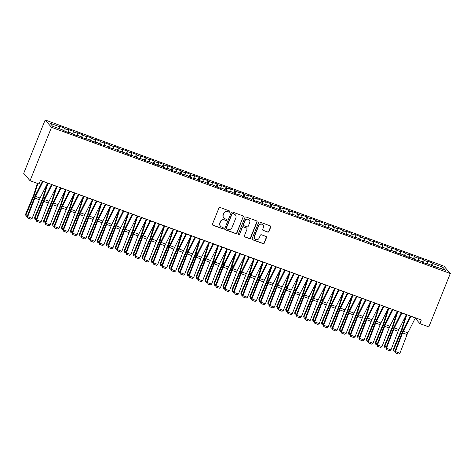 <?xml version="1.0" encoding="UTF-8"?>
<svg xmlns="http://www.w3.org/2000/svg" width="474" height="474" viewBox="0 0 474 474"><rect width="100%" height="100%" fill="white"/><g stroke="black" fill="none" stroke-linecap="round" stroke-linejoin="round"><path stroke-width="0.71" d="M229.872 211.783A0.675 0.652 139.2 0 0 229.505 210.936L220.149 207.505A0.966 0.93 139.2 0 0 218.911 208.074L212.488 224.06A0.966 0.93 139.2 0 0 213.01 225.269L222.365 228.699A0.675 0.652 139.2 0 0 223.124 227.633A0.675 0.652 139.2 0 0 222.863 227.455L221.654 227.01A3.087 2.974 139.2 0 1 219.977 223.136L220.511 221.802A3.087 2.974 139.2 0 1 224.475 219.995L225.683 220.44A0.675 0.652 139.2 0 0 226.448 219.373A0.675 0.652 139.2 0 0 226.181 219.195L224.972 218.751A3.087 2.974 139.2 0 1 223.295 214.876L223.835 213.543A3.087 2.974 139.2 0 1 227.793 211.736L229.001 212.18A0.675 0.652 139.2 0 0 229.872 211.783M223.775 217.927L223.604 217.726A3.087 2.974 139.2 0 1 223.13 214.681L223.663 213.347A3.087 2.974 139.2 0 1 227.621 211.534L228.835 211.979A0.675 0.652 139.2 0 0 229.671 211.025M212.559 224.907A0.966 0.93 139.2 0 0 212.838 225.067L222.193 228.498A0.675 0.652 139.2 0 0 223.029 227.544M220.457 226.187L220.286 225.985A3.087 2.974 139.2 0 1 219.806 222.94L220.345 221.607A3.087 2.974 139.2 0 1 224.303 219.794L225.511 220.238A0.675 0.652 139.2 0 0 226.347 219.284M267.686 232.118A0.966 0.93 139.2 0 0 268.924 231.549L270.725 227.064A0.966 0.93 139.2 0 0 270.204 225.855L259.811 222.045A0.966 0.93 139.2 0 0 258.573 222.614L252.15 238.6A0.966 0.93 139.2 0 0 252.672 239.808L263.064 243.618A0.966 0.93 139.2 0 0 264.302 243.049L266.477 237.634A0.966 0.93 139.2 0 0 265.955 236.425L261.506 234.796A0.966 0.93 139.2 0 0 260.267 235.359L259.189 238.043A2.583 2.489 139.2 0 1 254.882 238.866A2.583 2.489 139.2 0 1 254.479 236.319L258.709 225.796A2.583 2.489 139.2 0 1 263.023 224.972A2.583 2.489 139.2 0 1 263.42 227.52L262.714 229.274A0.966 0.93 139.2 0 0 263.242 230.488L267.514 231.916A0.966 0.93 139.2 0 0 268.752 231.353L270.553 226.868A0.966 0.93 139.2 0 0 270.482 226.021M421.327 319.991L40.474 180.375L39.016 183.995L30.046 180.707L51.506 127.328L450.3 273.522L428.84 326.9L419.869 323.612L421.327 319.991M243.346 217.027A0.966 0.93 139.2 0 0 242.818 215.818L232.432 212.008A0.966 0.93 139.2 0 0 231.194 212.577L224.771 228.563A0.966 0.93 139.2 0 0 225.292 229.772L235.679 233.581A0.966 0.93 139.2 0 0 236.917 233.012L243.174 216.831A0.966 0.93 139.2 0 0 243.103 215.984M246.124 217.027L256.511 220.837A0.966 0.93 139.2 0 1 257.032 222.045L250.61 238.031A0.966 0.93 139.2 0 1 249.371 238.6L244.928 236.97A0.966 0.93 139.2 0 1 244.4 235.756L247.007 229.274A0.966 0.93 139.2 0 0 246.486 228.065L243.535 226.981A0.966 0.93 139.2 0 0 242.297 227.55L239.583 234.298A0.675 0.652 139.2 0 1 238.458 234.512A0.675 0.652 139.2 0 1 238.351 233.848L244.886 217.596A0.966 0.93 139.2 0 1 246.124 217.027M51.506 127.328L45.16 119.969L443.954 266.157L450.3 273.522M63.54 130.753L64.612 128.087L59.232 126.114L59.837 126.819L49.971 123.199L52.614 126.262L62.479 129.882L63.089 130.587L68.469 132.56L67.865 131.855L71.45 133.17L72.06 133.875L77.44 135.848L76.829 135.143L80.42 136.459L81.03 137.164L86.41 139.137L85.8 138.432L89.39 139.747L90.001 140.452L95.381 142.425L94.77 141.72L98.361 143.035L98.971 143.74L104.351 145.714L103.741 145.008L107.331 146.324L107.936 147.029L113.322 149.002L112.711 148.297L122.292 152.29L121.682 151.585L131.257 155.579L130.652 154.874L140.227 158.867L139.623 158.162L149.197 162.155L148.587 161.444L152.178 162.76L152.788 163.471L158.168 165.444L157.558 164.733L161.148 166.048L161.758 166.759L167.138 168.732L166.528 168.021L170.119 169.337L170.729 170.048L176.109 172.021L175.499 171.31L179.089 172.625L179.693 173.336L185.079 175.309L184.469 174.598L188.054 175.913L188.664 176.624L194.05 178.591L193.439 177.886L197.024 179.202L197.634 179.907L203.014 181.88L202.41 181.175L211.985 185.168L211.38 184.463L214.965 185.778L215.575 186.483L220.955 188.456L220.345 187.751L223.935 189.067L224.546 189.772L229.926 191.745L229.315 191.04L232.906 192.355L233.516 193.06L238.896 195.033L238.286 194.328L241.876 195.643L242.487 196.349L247.866 198.322L247.256 197.617L250.847 198.932L251.451 199.637L256.837 201.61L256.227 200.905L265.807 204.898L265.197 204.193L274.772 208.187L274.168 207.482L283.742 211.475L283.138 210.77L286.723 212.085L287.333 212.79L292.713 214.763L292.103 214.058L295.693 215.374L296.303 216.079L301.683 218.052L301.073 217.347L304.664 218.662L305.274 219.367L310.654 221.34L310.043 220.635L313.634 221.951L314.244 222.656L319.624 224.629L319.014 223.924L322.604 225.239L323.209 225.944L328.595 227.917L327.984 227.212L337.565 231.205L336.955 230.5L346.53 234.494L345.925 233.789L355.5 237.782L354.896 237.077L358.48 238.392L359.091 239.097L364.47 241.07L363.86 240.365L367.451 241.681L368.061 242.386L373.441 244.359L372.831 243.654L376.421 244.969L377.031 245.674L382.411 247.647L381.801 246.942L385.392 248.258L386.002 248.963L391.382 250.936L390.772 250.225L394.362 251.54L394.966 252.251L400.352 254.224L399.742 253.513L403.327 254.828L403.937 255.539L409.323 257.512L408.712 256.801L412.297 258.117L412.907 258.828L418.287 260.801L417.683 260.09L421.268 261.405L421.878 262.116L427.258 264.089L426.653 263.378L436.228 267.372L435.618 266.666L435.333 267.046M64.612 128.087L65.222 128.792L68.807 130.107L68.463 132.074M72.51 134.041L73.583 131.375L68.197 129.402L68.807 130.107M73.583 131.375L74.193 132.08L77.777 133.395L77.434 135.363M81.481 137.33L82.553 134.657L77.167 132.69L77.777 133.395M82.553 134.657L83.157 135.368L86.748 136.684L86.404 138.651M90.445 140.618L91.518 137.946L86.138 135.973L86.748 136.684M91.518 137.946L92.128 138.657L95.718 139.972L95.375 141.939M99.416 143.906L100.488 141.234L95.108 139.261L95.718 139.972M100.488 141.234L101.098 141.945L104.689 143.261L104.345 145.228M108.386 147.195L109.458 144.523L104.079 142.55L104.689 143.261M109.458 144.523L110.069 145.234L113.659 146.549L113.316 148.516M117.356 150.483L118.429 147.811L113.049 145.838L113.659 146.549M118.429 147.811L119.039 148.522L122.624 149.837L122.286 151.804M126.327 153.772L127.399 151.099L122.019 149.126L122.624 149.837M127.399 151.099L128.01 151.804L131.594 153.12L131.251 155.093M135.297 157.06L136.37 154.388L130.99 152.415L131.594 153.12M136.37 154.388L136.98 155.093L140.565 156.408L140.221 158.381M144.268 160.342L145.34 157.676L139.954 155.703L140.565 156.408M145.34 157.676L145.951 158.381L149.535 159.697L149.192 161.67M153.238 163.631L154.311 160.964L148.925 158.991L149.535 159.697M154.311 160.964L154.915 161.67L158.506 162.985L158.162 164.958M162.203 166.919L163.275 164.253L157.895 162.28L158.506 162.985M163.275 164.253L163.886 164.958L167.476 166.273L167.132 168.246M171.173 170.207L172.246 167.541L166.866 165.568L167.476 166.273M172.246 167.541L172.856 168.246L176.447 169.562L176.103 171.535M180.144 173.496L181.216 170.83L175.836 168.857L176.447 169.562M181.216 170.83L181.826 171.535L185.417 172.85L185.073 174.823M189.114 176.784L190.187 174.118L184.807 172.145L185.417 172.85M190.187 174.118L190.797 174.823L194.381 176.138L194.044 178.111M198.085 180.073L199.157 177.406L193.777 175.433L194.381 176.138M199.157 177.406L199.767 178.111L203.352 179.427L203.008 181.4M207.055 183.361L208.127 180.695L202.748 178.722L203.352 179.427M208.127 180.695L208.738 181.4L212.322 182.715L211.979 184.688M216.026 186.649L217.098 183.983L211.712 182.01L212.322 182.715M217.098 183.983L217.708 184.688L221.293 186.004L220.949 187.971M224.996 189.938L226.068 187.271L220.683 185.298L221.293 186.004M226.068 187.271L226.673 187.977L230.263 189.292L229.92 191.259M233.96 193.226L235.033 190.56L229.653 188.587L230.263 189.292M235.033 190.56L235.643 191.265L239.234 192.58L238.89 194.547M242.931 196.514L244.003 193.848L238.623 191.875L239.234 192.58M244.003 193.848L244.614 194.553L248.204 195.869L247.861 197.836M251.901 199.803L252.974 197.137L247.594 195.164L248.204 195.869M252.974 197.137L253.584 197.842L257.175 199.157L256.831 201.124M260.872 203.091L261.944 200.425L256.564 198.452L257.175 199.157M261.944 200.425L262.555 201.13L266.139 202.445L265.801 204.413M269.842 206.38L270.915 203.713L265.535 201.74L266.139 202.445M270.915 203.713L271.525 204.418L275.11 205.734L274.766 207.701M278.813 209.668L279.885 207.002L274.505 205.029L275.11 205.734M279.885 207.002L280.495 207.707L284.08 209.022L283.736 210.989M287.783 212.956L288.856 210.29L283.47 208.317L284.08 209.022M288.856 210.29L289.466 210.995L293.05 212.311L292.707 214.278M296.754 216.245L297.826 213.578L292.44 211.605L293.05 212.311M297.826 213.578L298.43 214.284L302.021 215.599L301.677 217.566M305.718 219.533L306.791 216.867L301.411 214.894L302.021 215.599M306.791 216.867L307.401 217.572L310.991 218.887L310.648 220.854M314.689 222.821L315.761 220.155L310.381 218.182L310.991 218.887M315.761 220.155L316.371 220.86L319.962 222.176L319.618 224.143M323.659 226.11L324.731 223.438L319.352 221.471L319.962 222.176M324.731 223.438L325.342 224.149L328.932 225.464L328.589 227.431M332.63 229.398L333.702 226.726L328.322 224.753L328.932 225.464M333.702 226.726L334.312 227.437L337.897 228.752L337.559 230.72M341.6 232.687L342.672 230.014L337.292 228.041L337.897 228.752M342.672 230.014L343.283 230.725L346.867 232.041L346.524 234.008M350.57 235.975L351.643 233.303L346.263 231.33L346.867 232.041M351.643 233.303L352.253 234.014L355.838 235.329L355.494 237.296M359.541 239.263L360.613 236.591L355.227 234.618L355.838 235.329M360.613 236.591L361.224 237.302L364.808 238.618L364.465 240.585M368.511 242.552L369.584 239.88L364.198 237.907L364.808 238.618M369.584 239.88L370.188 240.585L373.779 241.9L373.435 243.873M377.476 245.84L378.548 243.168L373.168 241.195L373.779 241.9M378.548 243.168L379.159 243.873L382.749 245.188L382.405 247.161M386.446 249.123L387.519 246.456L382.139 244.483L382.749 245.188M387.519 246.456L388.129 247.161L391.72 248.477L391.376 250.45M395.417 252.411L396.489 249.745L391.109 247.772L391.72 248.477M396.489 249.745L397.099 250.45L400.69 251.765L400.346 253.738M404.387 255.699L405.46 253.033L400.08 251.06L400.69 251.765M405.46 253.033L406.07 253.738L409.654 255.053L409.317 257.026M413.358 258.988L414.43 256.321L409.05 254.348L409.654 255.053M414.43 256.321L415.04 257.026L418.625 258.342L418.281 260.315M422.328 262.276L423.401 259.61L418.021 257.637L418.625 258.342M423.401 259.61L424.011 260.315L427.595 261.63L427.252 263.603M431.299 265.564L432.371 262.898L426.985 260.925L427.595 261.63M432.371 262.898L432.981 263.603L442.846 267.223L445.489 270.287L435.618 266.666M426.653 263.378L426.363 263.757M432.981 263.603L432.555 266.027M442.846 267.223L440.903 268.604M417.683 260.09L417.393 260.469M424.011 260.315L423.584 262.738M408.712 256.801L408.422 257.181M415.04 257.026L414.62 259.45M399.742 253.513L399.458 253.892M406.07 253.738L405.649 256.161M390.772 250.225L390.487 250.604M397.099 250.45L396.679 252.873M381.801 246.942L381.517 247.315M388.129 247.161L387.708 249.585M372.831 243.654L372.546 244.027M379.159 243.873L378.738 246.296M363.86 240.365L363.576 240.739M370.188 240.585L369.767 243.008M354.896 237.077L354.605 237.45M361.224 237.302L360.797 239.726M345.925 233.789L345.635 234.162M352.253 234.014L351.827 236.437M336.955 230.5L336.664 230.874M343.283 230.725L342.862 233.149M327.984 227.212L327.7 227.591M334.312 227.437L333.892 229.86M319.014 223.924L318.729 224.303M325.342 224.149L324.921 226.572M310.043 220.635L309.759 221.014M316.371 220.86L315.951 223.284M301.073 217.347L300.789 217.726M307.401 217.572L306.98 219.995M292.103 214.058L291.818 214.438M298.43 214.284L298.01 216.707M283.138 210.77L282.848 211.149M289.466 210.995L289.039 213.418M274.168 207.482L273.877 207.861M280.495 207.707L280.069 210.13M265.197 204.193L264.907 204.572M271.525 204.418L271.104 206.842M256.227 200.905L255.942 201.284M262.555 201.13L262.134 203.553M247.256 197.617L246.972 197.996M253.584 197.842L253.163 200.265M238.286 194.328L238.001 194.707M244.614 194.553L244.193 196.977M229.315 191.04L229.031 191.419M235.643 191.265L235.222 193.688M220.345 187.751L220.06 188.131M226.673 187.977L226.252 190.4M211.38 184.463L211.09 184.842M217.708 184.688L217.282 187.112M202.41 181.175L202.12 181.554M208.738 181.4L208.311 183.823M193.439 177.886L193.149 178.265M199.767 178.111L199.347 180.535M184.469 174.598L184.185 174.977M190.797 174.823L190.376 177.246M175.499 171.31L175.214 171.689M181.826 171.535L181.406 173.958M166.528 168.021L166.244 168.4M172.856 168.246L172.435 170.67M157.558 164.733L157.273 165.112M163.886 164.958L163.465 167.381M148.587 161.444L148.303 161.824M154.915 161.67L154.494 164.093M139.623 158.162L139.332 158.535M145.951 158.381L145.524 160.804M130.652 154.874L130.362 155.247M136.98 155.093L136.553 157.516M121.682 151.585L121.391 151.958M128.01 151.804L127.589 154.228M112.711 148.297L112.427 148.67M119.039 148.522L118.618 150.945M103.741 145.008L103.456 145.382M110.069 145.234L109.648 147.657M94.77 141.72L94.486 142.093M101.098 141.945L100.678 144.369M85.8 138.432L85.516 138.811M92.128 138.657L91.707 141.08M76.829 135.143L76.545 135.523M83.157 135.368L82.737 137.792M67.865 131.855L67.575 132.234M74.193 132.08L73.766 134.503M65.222 128.792L64.796 131.215M415.212 318.208L419.869 323.612M30.046 180.707L23.7 173.348L45.16 119.969M59.837 126.819L59.493 128.786M224.842 229.41A0.966 0.93 139.2 0 0 225.12 229.57L235.507 233.38A0.966 0.93 139.2 0 0 236.745 232.817L243.174 216.831M232.9 213.608A0.675 0.652 139.2 0 0 232.035 214.005L226.394 228.035A0.675 0.652 139.2 0 0 226.762 228.883L228.035 229.351A3.087 2.974 139.2 0 0 231.993 227.544L235.851 217.951A3.087 2.974 139.2 0 0 234.174 214.076L232.728 213.407A0.675 0.652 139.2 0 0 231.863 213.804L232.035 214.005M226.501 228.705L226.329 228.504A0.675 0.652 139.2 0 1 226.222 227.834L231.863 213.804M235.371 214.9L235.199 214.704A3.087 2.974 139.2 0 0 234.008 213.875L234.174 214.076M232.728 213.407L234.008 213.875M244.471 236.603A0.966 0.93 139.2 0 0 244.756 236.769L249.2 238.398A0.966 0.93 139.2 0 0 250.438 237.835L256.861 221.85A0.966 0.93 139.2 0 0 256.789 221.002M246.859 228.32L246.687 228.124A0.966 0.93 139.2 0 0 246.314 227.864L243.363 226.785A0.966 0.93 139.2 0 0 242.125 227.348L239.583 234.298M238.381 234.405A0.675 0.652 139.2 0 0 239.411 234.097M249.709 222.549A2.583 2.489 139.2 0 0 249.312 220.001A2.583 2.489 139.2 0 0 245.005 220.819L243.512 224.528A0.966 0.93 139.2 0 0 244.033 225.737L246.984 226.821A0.966 0.93 139.2 0 0 248.222 226.258L249.709 222.549M249.312 220.001L249.14 219.8A2.583 2.489 139.2 0 0 244.833 220.623L245.005 220.819M243.66 225.482L243.488 225.28A0.966 0.93 139.2 0 1 243.34 224.332L244.833 220.623M262.786 230.121A0.966 0.93 139.2 0 0 263.07 230.287L267.514 231.916M263.023 224.972L262.851 224.777A2.583 2.489 139.2 0 0 258.537 225.594L258.709 225.796M254.882 238.866L254.71 238.671A2.583 2.489 139.2 0 1 254.307 236.117L258.537 225.594M252.221 239.447A0.966 0.93 139.2 0 0 252.5 239.607L262.892 243.417A0.966 0.93 139.2 0 0 264.131 242.854L266.305 237.438A0.966 0.93 139.2 0 0 266.234 236.591M37.322 183.373L33.867 194.387A4.918 1.155 110.1 0 1 33.198 196.206L25.578 214.284L25.946 214.935L33.565 196.858A7.371 1.736 -69.9 0 0 34.566 194.127L37.879 183.58M27.249 216.588L26.023 216.138L25.578 214.284M26.023 216.138L25.946 214.935L27.539 215.516M47.643 183.005A3.442 0.812 110.1 0 1 47.572 183.16L40.071 198.025A4.918 1.155 -69.9 0 0 39.318 199.744L32.179 218.378L27.693 216.731L27.765 218.07L27.202 216.393L34.341 197.759A7.371 1.736 110.1 0 1 35.473 195.181L42.553 181.139M27.202 216.393L27.693 216.731L34.833 198.096A4.918 1.155 -69.9 0 1 35.586 196.378L43.087 181.512A3.442 0.812 110.1 0 0 43.158 181.364M32.179 218.378L30.905 219.219L27.765 218.07M47.098 184.09L42.838 197.676A4.918 1.155 110.1 0 1 42.168 199.495L34.549 217.572L34.916 218.224L42.536 200.147A7.371 1.736 -69.9 0 0 43.537 197.415L48.016 183.142M36.22 219.877L34.993 219.426L34.549 217.572M34.993 219.426L34.916 218.224L36.51 218.804M56.068 187.378L51.808 200.958A4.918 1.155 110.1 0 1 51.139 202.783L43.519 220.86L43.886 221.512L51.506 203.435A7.371 1.736 -69.9 0 0 52.507 200.703L56.987 186.43M45.19 223.165L43.964 222.715L43.519 220.86M43.964 222.715L43.886 221.512L45.48 222.093M56.613 186.294A3.442 0.812 110.1 0 1 56.536 186.448L49.041 201.314A4.918 1.155 -69.9 0 0 48.289 203.032L41.149 221.666L36.664 220.019L36.735 221.358L36.172 219.681L43.312 201.047A7.371 1.736 110.1 0 1 44.443 198.47L51.524 184.427M36.172 219.681L36.664 220.019L43.804 201.385A4.918 1.155 -69.9 0 1 44.556 199.667L52.057 184.801A3.442 0.812 110.1 0 0 52.128 184.653M41.149 221.666L39.869 222.507L36.735 221.358M65.584 189.582A3.442 0.812 110.1 0 1 65.507 189.736L58.012 204.602A4.918 1.155 -69.9 0 0 57.259 206.32L50.12 224.954L45.634 223.307L45.7 224.646L45.143 222.97L52.282 204.335A7.371 1.736 110.1 0 1 53.414 201.758L60.494 187.716M45.143 222.97L45.634 223.307L52.774 204.673A4.918 1.155 -69.9 0 1 53.526 202.955L61.022 188.089A3.442 0.812 110.1 0 0 61.099 187.941M50.12 224.954L48.84 225.796L45.7 224.646M65.039 190.667L60.773 204.247A4.918 1.155 110.1 0 1 60.109 206.072L52.49 224.143L52.857 224.794L60.471 206.723A7.371 1.736 -69.9 0 0 61.472 203.992L65.957 189.719M54.16 226.453L52.928 226.003L52.49 224.143M52.928 226.003L52.857 224.794L54.445 225.381M74.009 193.955L69.743 207.535A4.918 1.155 110.1 0 1 69.08 209.36L61.46 227.431L61.821 228.083L69.441 210.012A7.371 1.736 -69.9 0 0 70.442 207.28L74.928 193.007M63.131 229.742L61.898 229.292L61.46 227.431M61.898 229.292L61.821 228.083L63.415 228.669M74.554 192.871A3.442 0.812 110.1 0 1 74.477 193.025L66.982 207.89A4.918 1.155 -69.9 0 0 66.224 209.609L59.09 228.243L54.605 226.596L54.67 227.935L54.113 226.258L61.253 207.624A7.371 1.736 110.1 0 1 62.384 205.046L69.465 191.004M54.113 226.258L54.605 226.596L61.744 207.962A4.918 1.155 -69.9 0 1 62.497 206.243L69.992 191.377A3.442 0.812 110.1 0 0 70.069 191.229M59.09 228.243L57.81 229.084L54.67 227.935M83.525 196.159A3.442 0.812 110.1 0 1 83.448 196.313L75.953 211.179A4.918 1.155 -69.9 0 0 75.194 212.897L68.055 231.531L63.575 229.884L63.64 231.223L63.083 229.546L70.223 210.912A7.371 1.736 110.1 0 1 71.355 208.335L78.435 194.293M63.083 229.546L63.575 229.884L70.709 211.25A4.918 1.155 -69.9 0 1 71.467 209.532L78.962 194.666A3.442 0.812 110.1 0 0 79.04 194.518M68.055 231.531L66.781 232.373L63.64 231.223M82.98 197.243L78.714 210.823A4.918 1.155 110.1 0 1 78.05 212.648L70.43 230.72L70.792 231.371L78.411 213.294A7.371 1.736 -69.9 0 0 79.413 210.569L83.892 196.295M72.101 233.03L70.869 232.58L70.43 230.72M70.869 232.58L70.792 231.371L72.386 231.958M92.495 199.447A3.442 0.812 110.1 0 1 92.418 199.601L84.923 214.467A4.918 1.155 -69.9 0 0 84.165 216.185L77.025 234.82L72.54 233.172L72.611 234.512L72.054 232.835L79.194 214.201A7.371 1.736 110.1 0 1 80.325 211.623L87.406 197.581M72.054 232.835L72.54 233.172L79.679 214.538A4.918 1.155 -69.9 0 1 80.438 212.82L87.933 197.954A3.442 0.812 110.1 0 0 88.01 197.8M77.025 234.82L75.751 235.661L72.611 234.512M91.95 200.532L87.684 214.112A4.918 1.155 110.1 0 1 87.015 215.931L79.401 234.008L79.762 234.66L87.382 216.582A7.371 1.736 -69.9 0 0 88.383 213.857L92.863 199.584M81.066 236.319L79.839 235.868L79.401 234.008M79.839 235.868L79.762 234.66L81.356 235.246M101.466 202.736A3.442 0.812 110.1 0 1 101.389 202.89L93.888 217.756A4.918 1.155 -69.9 0 0 93.135 219.474L85.995 238.108L81.51 236.461L81.581 237.794L81.024 236.123L88.158 217.489A7.371 1.736 110.1 0 1 89.29 214.912L96.376 200.869M81.024 236.123L81.51 236.461L88.65 217.827A4.918 1.155 -69.9 0 1 89.408 216.108L96.903 201.243A3.442 0.812 110.1 0 0 96.98 201.089M85.995 238.108L84.722 238.949L81.581 237.794M100.921 203.82L96.655 217.4A4.918 1.155 110.1 0 1 95.985 219.219L88.365 237.296L88.733 237.948L96.352 219.871A7.371 1.736 -69.9 0 0 97.354 217.145L101.833 202.872M90.036 239.607L88.81 239.157L88.365 237.296M88.81 239.157L88.733 237.948L90.327 238.535M110.43 206.024A3.442 0.812 110.1 0 1 110.359 206.178L102.858 221.044A4.918 1.155 -69.9 0 0 102.106 222.762L94.966 241.396L90.481 239.749L90.552 241.082L89.989 239.411L97.129 220.777A7.371 1.736 110.1 0 1 98.26 218.2L105.341 204.158M89.989 239.411L90.481 239.749L97.62 221.115A4.918 1.155 -69.9 0 1 98.373 219.397L105.874 204.531A3.442 0.812 110.1 0 0 105.945 204.377M94.966 241.396L93.692 242.238L90.552 241.082M109.891 207.102L105.625 220.688A4.918 1.155 110.1 0 1 104.955 222.507L97.336 240.585L97.703 241.236L105.323 223.159A7.371 1.736 -69.9 0 0 106.324 220.434L110.803 206.16M99.007 242.895L97.78 242.445L97.336 240.585M97.78 242.445L97.703 241.236L99.297 241.823M119.401 209.312A3.442 0.812 110.1 0 1 119.33 209.467L111.828 224.332A4.918 1.155 -69.9 0 0 111.076 226.051L103.936 244.679L99.451 243.038L99.522 244.371L98.959 242.7L106.099 224.066A7.371 1.736 110.1 0 1 107.231 221.488L114.311 207.446M98.959 242.7L99.451 243.038L106.591 224.403A4.918 1.155 -69.9 0 1 107.343 222.685L114.844 207.819A3.442 0.812 110.1 0 0 114.915 207.665M103.936 244.679L102.662 245.526L99.522 244.371M118.856 210.391L114.595 223.977A4.918 1.155 110.1 0 1 113.926 225.796L106.306 243.873L106.674 244.525L114.293 226.448A7.371 1.736 -69.9 0 0 115.295 223.722L119.774 209.449M107.977 246.184L106.751 245.733L106.306 243.873M106.751 245.733L106.674 244.525L108.268 245.111M128.371 212.601A3.442 0.812 110.1 0 1 128.294 212.755L120.799 227.621A4.918 1.155 -69.9 0 0 120.046 229.339L112.907 247.967L108.422 246.326L108.493 247.659L107.93 245.982L115.069 227.354A7.371 1.736 110.1 0 1 116.201 224.777L123.281 210.734M107.93 245.982L108.422 246.326L115.561 227.692A4.918 1.155 -69.9 0 1 116.314 225.974L123.815 211.108A3.442 0.812 110.1 0 0 123.886 210.954M112.907 247.967L111.627 248.814L108.493 247.659M127.826 213.679L123.566 227.265A4.918 1.155 110.1 0 1 122.896 229.084L115.277 247.161L115.644 247.813L123.264 229.736A7.371 1.736 -69.9 0 0 124.265 227.01L128.744 212.737M116.948 249.472L115.721 249.022L115.277 247.161M115.721 249.022L115.644 247.813L117.238 248.4M137.342 215.889A3.442 0.812 110.1 0 1 137.264 216.037L129.769 230.909A4.918 1.155 -69.9 0 0 129.017 232.627L121.877 251.256L117.392 249.614L117.457 250.947L116.9 249.271L124.04 230.642A7.371 1.736 110.1 0 1 125.172 228.065L132.252 214.023M116.9 249.271L117.392 249.614L124.532 230.98A4.918 1.155 -69.9 0 1 125.284 229.262L132.779 214.396A3.442 0.812 110.1 0 0 132.856 214.242M121.877 251.256L120.597 252.103L117.457 250.947M136.796 216.968L132.53 230.554A4.918 1.155 110.1 0 1 131.867 232.373L124.247 250.45L124.615 251.102L132.228 233.024A7.371 1.736 -69.9 0 0 133.23 230.299L137.715 216.026M125.918 252.761L124.686 252.31L124.247 250.45M124.686 252.31L124.615 251.102L126.203 251.688M146.312 219.178A3.442 0.812 110.1 0 1 146.235 219.326L138.74 234.197A4.918 1.155 -69.9 0 0 137.981 235.916L130.848 254.544L126.362 252.903L126.428 254.236L125.871 252.559L133.01 233.931A7.371 1.736 110.1 0 1 134.142 231.353L141.222 217.311M125.871 252.559L126.362 252.903L133.502 234.269A4.918 1.155 -69.9 0 1 134.255 232.55L141.75 217.684A3.442 0.812 110.1 0 0 141.827 217.53M130.848 254.544L129.568 255.391L126.428 254.236M145.767 220.256L141.501 233.842A4.918 1.155 110.1 0 1 140.837 235.661L133.218 253.738L133.579 254.39L141.199 236.313A7.371 1.736 -69.9 0 0 142.2 233.587L146.685 219.314M134.889 256.049L133.656 255.599L133.218 253.738M133.656 255.599L133.579 254.39L135.173 254.976M155.282 222.466A3.442 0.812 110.1 0 1 155.205 222.614L147.71 237.48A4.918 1.155 -69.9 0 0 146.952 239.198L139.812 257.832L135.333 256.191L135.398 257.524L134.841 255.847L141.981 237.219A7.371 1.736 110.1 0 1 143.112 234.636L150.193 220.6M134.841 255.847L135.333 256.191L142.467 237.557A4.918 1.155 -69.9 0 1 143.225 235.839L150.72 220.973A3.442 0.812 110.1 0 0 150.797 220.819M139.812 257.832L138.538 258.68L135.398 257.524M154.737 223.544L150.471 237.13A4.918 1.155 110.1 0 1 149.808 238.949L142.188 257.026L142.55 257.678L150.169 239.601A7.371 1.736 -69.9 0 0 151.17 236.87L155.65 222.602M143.859 259.337L142.627 258.887L142.188 257.026M142.627 258.887L142.55 257.678L144.143 258.265M164.253 225.754A3.442 0.812 110.1 0 1 164.176 225.902L156.681 240.768A4.918 1.155 -69.9 0 0 155.922 242.487L148.783 261.121L144.297 259.479L144.369 260.813L143.812 259.136L150.951 240.502A7.371 1.736 110.1 0 1 152.083 237.924L159.163 223.888M143.812 259.136L144.297 259.479L151.437 240.845A4.918 1.155 -69.9 0 1 152.195 239.127L159.691 224.261A3.442 0.812 110.1 0 0 159.768 224.107M148.783 261.121L147.509 261.962L144.369 260.813M163.708 226.833L159.442 240.419A4.918 1.155 110.1 0 1 158.772 242.238L151.159 260.315L151.52 260.967L159.14 242.889A7.371 1.736 -69.9 0 0 160.141 240.158L164.62 225.891M152.824 262.626L151.597 262.175L151.159 260.315M151.597 262.175L151.52 260.967L153.114 261.553M173.223 229.043A3.442 0.812 110.1 0 1 173.146 229.191L165.645 244.057A4.918 1.155 -69.9 0 0 164.893 245.775L157.753 264.409L153.268 262.768L153.339 264.101L152.782 262.424L159.916 243.79A7.371 1.736 110.1 0 1 161.047 241.213L168.134 227.176M152.782 262.424L153.268 262.768L160.408 244.134A4.918 1.155 -69.9 0 1 161.166 242.415L168.661 227.55A3.442 0.812 110.1 0 0 168.738 227.396M157.753 264.409L156.479 265.25L153.339 264.101M172.678 230.121L168.412 243.707A4.918 1.155 110.1 0 1 167.743 245.526L160.123 263.603L160.49 264.255L168.11 246.178A7.371 1.736 -69.9 0 0 169.111 243.446L173.591 229.179M161.794 265.914L160.567 265.464L160.123 263.603M160.567 265.464L160.49 264.255L162.084 264.842M182.188 232.331A3.442 0.812 110.1 0 1 182.117 232.479L174.616 247.345A4.918 1.155 -69.9 0 0 173.863 249.063L166.724 267.697L162.238 266.056L162.309 267.389L161.747 265.713L168.886 247.078A7.371 1.736 110.1 0 1 170.018 244.501L177.098 230.465M161.747 265.713L162.238 266.056L169.378 247.422A4.918 1.155 -69.9 0 1 170.13 245.704L177.632 230.838A3.442 0.812 110.1 0 0 177.703 230.684M166.724 267.697L165.45 268.539L162.309 267.389M181.649 233.409L177.383 246.995A4.918 1.155 110.1 0 1 176.713 248.814L169.094 266.892L169.461 267.543L177.08 249.466A7.371 1.736 -69.9 0 0 178.082 246.735L182.561 232.467M170.764 269.202L169.538 268.752L169.094 266.892M169.538 268.752L169.461 267.543L171.055 268.13M191.158 235.619A3.442 0.812 110.1 0 1 191.087 235.768L183.586 250.633A4.918 1.155 -69.9 0 0 182.834 252.352L175.694 270.986L171.209 269.345L171.28 270.678L170.717 269.001L177.857 250.367A7.371 1.736 110.1 0 1 178.988 247.789L186.069 233.753M170.717 269.001L171.209 269.345L178.348 250.71A4.918 1.155 -69.9 0 1 179.101 248.992L186.602 234.126A3.442 0.812 110.1 0 0 186.673 233.972M175.694 270.986L174.42 271.827L171.28 270.678M190.613 236.698L186.353 250.284A4.918 1.155 110.1 0 1 185.684 252.103L178.064 270.18L178.431 270.832L186.051 252.755A7.371 1.736 -69.9 0 0 187.052 250.023L191.532 235.75M179.735 272.491L178.508 272.04L178.064 270.18M178.508 272.04L178.431 270.832L180.025 271.418M200.129 238.908A3.442 0.812 110.1 0 1 200.052 239.056L192.557 253.922A4.918 1.155 -69.9 0 0 191.804 255.64L184.664 274.274L180.179 272.633L180.25 273.966L179.687 272.289L186.827 253.655A7.371 1.736 110.1 0 1 187.959 251.078L195.039 237.041M179.687 272.289L180.179 272.633L187.319 253.999A4.918 1.155 -69.9 0 1 188.071 252.281L195.572 237.415A3.442 0.812 110.1 0 0 195.643 237.261M184.664 274.274L183.385 275.116L180.25 273.966M199.584 239.986L195.324 253.572A4.918 1.155 110.1 0 1 194.654 255.391L187.034 273.468L187.402 274.12L195.021 256.043A7.371 1.736 -69.9 0 0 196.023 253.312L200.502 239.038M188.705 275.779L187.479 275.329L187.034 273.468M187.479 275.329L187.402 274.12L188.996 274.707M209.099 242.19A3.442 0.812 110.1 0 1 209.022 242.344L201.527 257.21A4.918 1.155 -69.9 0 0 200.775 258.928L193.635 277.563L189.15 275.921L189.221 277.254L188.658 275.578L195.798 256.944A7.371 1.736 110.1 0 1 196.929 254.366L204.01 240.33M188.658 275.578L189.15 275.921L196.289 257.287A4.918 1.155 -69.9 0 1 197.042 255.569L204.537 240.703A3.442 0.812 110.1 0 0 204.614 240.549M193.635 277.563L192.355 278.404L189.221 277.254M208.554 243.275L204.288 256.861A4.918 1.155 110.1 0 1 203.624 258.68L196.005 276.757L196.372 277.409L203.986 259.331A7.371 1.736 -69.9 0 0 204.987 256.6L209.472 242.327M197.676 279.067L196.443 278.617L196.005 276.757M196.443 278.617L196.372 277.409L197.96 277.989M218.07 245.479A3.442 0.812 110.1 0 1 217.993 245.633L210.497 260.499A4.918 1.155 -69.9 0 0 209.739 262.217L202.605 280.851L198.12 279.21L198.185 280.543L197.628 278.866L204.768 260.232A7.371 1.736 110.1 0 1 205.9 257.655L212.98 243.618M197.628 278.866L198.12 279.21L205.26 260.576A4.918 1.155 -69.9 0 1 206.012 258.857L213.507 243.992A3.442 0.812 110.1 0 0 213.584 243.837M202.605 280.851L201.326 281.692L198.185 280.543M217.525 246.563L213.259 260.149A4.918 1.155 110.1 0 1 212.595 261.968L204.975 280.045L205.337 280.697L212.956 262.62A7.371 1.736 -69.9 0 0 213.958 259.888L218.443 245.615M206.646 282.356L205.414 281.906L204.975 280.045M205.414 281.906L205.337 280.697L206.931 281.278M227.04 248.767A3.442 0.812 110.1 0 1 226.963 248.921L219.468 263.787A4.918 1.155 -69.9 0 0 218.71 265.505L211.576 284.139L207.091 282.498L207.156 283.831L206.599 282.154L213.738 263.52A7.371 1.736 110.1 0 1 214.87 260.943L221.951 246.901M206.599 282.154L207.091 282.498L214.224 263.864A4.918 1.155 -69.9 0 1 214.983 262.146L222.478 247.28A3.442 0.812 110.1 0 0 222.555 247.126M211.576 284.139L210.296 284.981L207.156 283.831M226.495 249.851L222.229 263.437A4.918 1.155 110.1 0 1 221.565 265.256L213.946 283.334L214.307 283.985L221.927 265.908A7.371 1.736 -69.9 0 0 222.928 263.177L227.407 248.903M215.617 285.644L214.384 285.188L213.946 283.334M214.384 285.188L214.307 283.985L215.901 284.566M236.011 252.055A3.442 0.812 110.1 0 1 235.934 252.209L228.438 267.075A4.918 1.155 -69.9 0 0 227.68 268.794L220.54 287.428L216.055 285.786L216.126 287.12L215.569 285.443L222.709 266.809A7.371 1.736 110.1 0 1 223.841 264.231L230.921 250.189M215.569 285.443L216.055 285.786L223.195 267.152A4.918 1.155 -69.9 0 1 223.953 265.434L231.448 250.568A3.442 0.812 110.1 0 0 231.525 250.414M220.54 287.428L219.266 288.269L216.126 287.12M235.465 253.14L231.199 266.726A4.918 1.155 110.1 0 1 230.53 268.545L222.916 286.622L223.278 287.274L230.897 269.196A7.371 1.736 -69.9 0 0 231.899 266.465L236.378 252.192M224.581 288.927L223.355 288.476L222.916 286.622M223.355 288.476L223.278 287.274L224.872 287.854M244.981 255.344A3.442 0.812 110.1 0 1 244.904 255.498L237.409 270.364A4.918 1.155 -69.9 0 0 236.65 272.082L229.511 290.716L225.026 289.069L225.097 290.408L224.54 288.731L231.673 270.097A7.371 1.736 110.1 0 1 232.805 267.52L239.891 253.477M224.54 288.731L225.026 289.069L232.165 270.441A4.918 1.155 -69.9 0 1 232.924 268.722L240.419 253.857A3.442 0.812 110.1 0 0 240.496 253.703M229.511 290.716L228.237 291.557L225.097 290.408M244.436 256.428L240.17 270.014A4.918 1.155 110.1 0 1 239.5 271.833L231.881 289.91L232.248 290.562L239.868 272.485A7.371 1.736 -69.9 0 0 240.869 269.753L245.348 255.48M233.552 292.215L232.325 291.765L231.881 289.91M232.325 291.765L232.248 290.562L233.842 291.143M253.406 259.716L249.14 273.302A4.918 1.155 110.1 0 1 248.471 275.121L240.851 293.199L241.219 293.85L248.838 275.773A7.371 1.736 -69.9 0 0 249.839 273.042L254.319 258.768M242.522 295.503L241.296 295.053L240.851 293.199M241.296 295.053L241.219 293.85L242.812 294.431M262.371 263.005L258.111 276.591A4.918 1.155 110.1 0 1 257.441 278.41L249.822 296.487L250.189 297.139L257.809 279.062A7.371 1.736 -69.9 0 0 258.81 276.33L263.289 262.057M251.493 298.792L250.266 298.342L249.822 296.487M250.266 298.342L250.189 297.139L251.783 297.719M271.341 266.293L267.081 279.879A4.918 1.155 110.1 0 1 266.412 281.698L258.792 299.775L259.159 300.427L266.779 282.35A7.371 1.736 -69.9 0 0 267.78 279.619L272.26 265.345M260.463 302.08L259.237 301.63L258.792 299.775M259.237 301.63L259.159 300.427L260.753 301.008M280.312 269.582L276.046 283.168A4.918 1.155 110.1 0 1 275.382 284.987L267.763 303.064L268.13 303.716L275.744 285.638A7.371 1.736 -69.9 0 0 276.745 282.907L281.23 268.634M269.433 305.369L268.201 304.918L267.763 303.064M268.201 304.918L268.13 303.716L269.718 304.296M289.282 272.87L285.016 286.456A4.918 1.155 110.1 0 1 284.353 288.275L276.733 306.352L277.094 307.004L284.714 288.927A7.371 1.736 -69.9 0 0 285.715 286.195L290.201 271.922M278.404 308.657L277.172 308.207L276.733 306.352M277.172 308.207L277.094 307.004L278.688 307.585M298.253 276.158L293.987 289.738A4.918 1.155 110.1 0 1 293.323 291.563L285.704 309.641L286.065 310.292L293.684 292.215A7.371 1.736 -69.9 0 0 294.686 289.484L299.165 275.21M287.374 311.945L286.142 311.495L285.704 309.641M286.142 311.495L286.065 310.292L287.659 310.873M253.946 258.632A3.442 0.812 110.1 0 1 253.874 258.786L246.373 273.652A4.918 1.155 -69.9 0 0 245.621 275.37L238.481 294.004L233.996 292.357L234.067 293.696L233.504 292.02L240.644 273.385A7.371 1.736 110.1 0 1 241.776 270.808L248.856 256.766M233.504 292.02L233.996 292.357L241.136 273.729A4.918 1.155 -69.9 0 1 241.888 272.011L249.389 257.145A3.442 0.812 110.1 0 0 249.46 256.991M238.481 294.004L237.207 294.846L234.067 293.696M262.916 261.921A3.442 0.812 110.1 0 1 262.845 262.075L255.344 276.94A4.918 1.155 -69.9 0 0 254.591 278.659L247.452 297.293L242.966 295.646L243.038 296.985L242.475 295.308L249.614 276.674A7.371 1.736 110.1 0 1 250.746 274.096L257.826 260.054M242.475 295.308L242.966 295.646L250.106 277.017A4.918 1.155 -69.9 0 1 250.859 275.299L258.36 260.427A3.442 0.812 110.1 0 0 258.431 260.279M247.452 297.293L246.178 298.134L243.038 296.985M271.886 265.209A3.442 0.812 110.1 0 1 271.809 265.363L264.314 280.229A4.918 1.155 -69.9 0 0 263.562 281.947L256.422 300.581L251.937 298.934L252.008 300.273L251.445 298.596L258.585 279.962A7.371 1.736 110.1 0 1 259.716 277.385L266.797 263.343M251.445 298.596L251.937 298.934L259.077 280.306A4.918 1.155 -69.9 0 1 259.829 278.588L267.33 263.716A3.442 0.812 110.1 0 0 267.401 263.568M256.422 300.581L255.142 301.423L252.008 300.273M280.857 268.497A3.442 0.812 110.1 0 1 280.78 268.651L273.285 283.517A4.918 1.155 -69.9 0 0 272.532 285.235L265.393 303.87L260.907 302.222L260.978 303.561L260.416 301.885L267.555 283.251A7.371 1.736 110.1 0 1 268.687 280.673L275.767 266.631M260.416 301.885L260.907 302.222L268.047 283.588A4.918 1.155 -69.9 0 1 268.799 281.87L276.295 267.004A3.442 0.812 110.1 0 0 276.372 266.856M265.393 303.87L264.113 304.711L260.978 303.561M289.827 271.786A3.442 0.812 110.1 0 1 289.75 271.94L282.255 286.806A4.918 1.155 -69.9 0 0 281.497 288.524L274.363 307.158L269.878 305.511L269.943 306.85L269.386 305.173L276.526 286.539A7.371 1.736 110.1 0 1 277.657 283.962L284.738 269.919M269.386 305.173L269.878 305.511L277.017 286.877A4.918 1.155 -69.9 0 1 277.77 285.158L285.265 270.293A3.442 0.812 110.1 0 0 285.342 270.144M274.363 307.158L273.083 307.999L269.943 306.85M298.798 275.074A3.442 0.812 110.1 0 1 298.721 275.228L291.226 290.094A4.918 1.155 -69.9 0 0 290.467 291.812L283.334 310.446L278.848 308.799L278.913 310.138L278.357 308.461L285.496 289.827A7.371 1.736 110.1 0 1 286.628 287.25L293.708 273.208M278.357 308.461L278.848 308.799L285.982 290.165A4.918 1.155 -69.9 0 1 286.74 288.447L294.236 273.581A3.442 0.812 110.1 0 0 294.313 273.433M283.334 310.446L282.054 311.288L278.913 310.138M307.768 278.362A3.442 0.812 110.1 0 1 307.691 278.516L300.196 293.382A4.918 1.155 -69.9 0 0 299.438 295.101L292.298 313.735L287.813 312.088L287.884 313.427L287.327 311.75L294.467 293.116A7.371 1.736 110.1 0 1 295.598 290.538L302.679 276.496M287.327 311.75L287.813 312.088L294.952 293.453A4.918 1.155 -69.9 0 1 295.711 291.735L303.206 276.869A3.442 0.812 110.1 0 0 303.283 276.721M292.298 313.735L291.024 314.576L287.884 313.427M307.223 279.447L302.957 293.027A4.918 1.155 110.1 0 1 302.288 294.852L294.674 312.923L295.035 313.575L302.655 295.503A7.371 1.736 -69.9 0 0 303.656 292.772L308.136 278.499M296.339 315.234L295.112 314.783L294.674 312.923M295.112 314.783L295.035 313.575L296.629 314.161M316.739 281.651A3.442 0.812 110.1 0 1 316.662 281.805L309.166 296.671A4.918 1.155 -69.9 0 0 308.408 298.389L301.268 317.023L296.783 315.376L296.854 316.715L296.297 315.038L303.431 296.404A7.371 1.736 110.1 0 1 304.563 293.827L311.649 279.784M296.297 315.038L296.783 315.376L303.923 296.742A4.918 1.155 -69.9 0 1 304.681 295.024L312.176 280.158A3.442 0.812 110.1 0 0 312.253 280.01M301.268 317.023L299.995 317.864L296.854 316.715M316.194 282.735L311.928 296.315A4.918 1.155 110.1 0 1 311.258 298.14L303.638 316.211L304.006 316.863L311.625 298.792A7.371 1.736 -69.9 0 0 312.627 296.06L317.106 281.787M305.309 318.522L304.083 318.072L303.638 316.211M304.083 318.072L304.006 316.863L305.6 317.45M325.703 284.939A3.442 0.812 110.1 0 1 325.632 285.093L318.131 299.959A4.918 1.155 -69.9 0 0 317.379 301.677L310.239 320.311L305.754 318.664L305.825 320.003L305.262 318.327L312.402 299.692A7.371 1.736 110.1 0 1 313.533 297.115L320.614 283.073M305.262 318.327L305.754 318.664L312.893 300.03A4.918 1.155 -69.9 0 1 313.646 298.312L321.147 283.446A3.442 0.812 110.1 0 0 321.218 283.298M310.239 320.311L308.965 321.153L305.825 320.003M325.164 286.023L320.898 299.604A4.918 1.155 110.1 0 1 320.228 301.428L312.609 319.5L312.976 320.151L320.596 302.08A7.371 1.736 -69.9 0 0 321.597 299.349L326.076 285.075M314.28 321.81L313.053 321.36L312.609 319.5M313.053 321.36L312.976 320.151L314.57 320.738M334.674 288.228A3.442 0.812 110.1 0 1 334.603 288.382L327.101 303.247A4.918 1.155 -69.9 0 0 326.349 304.966L319.209 323.6L314.724 321.953L314.795 323.292L314.232 321.615L321.372 302.981A7.371 1.736 110.1 0 1 322.504 300.403L329.584 286.361M314.232 321.615L314.724 321.953L321.864 303.319A4.918 1.155 -69.9 0 1 322.616 301.6L330.117 286.734A3.442 0.812 110.1 0 0 330.188 286.58M319.209 323.6L317.936 324.441L314.795 323.292M334.129 289.312L329.868 302.892A4.918 1.155 110.1 0 1 329.199 304.711L321.579 322.788L321.947 323.44L329.566 305.363A7.371 1.736 -69.9 0 0 330.568 302.637L335.047 288.364M323.25 325.099L322.024 324.649L321.579 322.788M322.024 324.649L321.947 323.44L323.541 324.026M343.644 291.516A3.442 0.812 110.1 0 1 343.567 291.67L336.072 306.536A4.918 1.155 -69.9 0 0 335.319 308.254L328.18 326.888L323.695 325.241L323.766 326.574L323.203 324.903L330.342 306.269A7.371 1.736 110.1 0 1 331.474 303.692L338.555 289.65M323.203 324.903L323.695 325.241L330.834 306.607A4.918 1.155 -69.9 0 1 331.587 304.889L339.088 290.023A3.442 0.812 110.1 0 0 339.159 289.869M328.18 326.888L326.9 327.73L323.766 326.574M343.099 292.6L338.839 306.18A4.918 1.155 110.1 0 1 338.169 307.999L330.55 326.076L330.917 326.728L338.537 308.651A7.371 1.736 -69.9 0 0 339.538 305.926L344.017 291.652M332.221 328.387L330.994 327.937L330.55 326.076M330.994 327.937L330.917 326.728L332.511 327.315M352.615 294.804A3.442 0.812 110.1 0 1 352.538 294.958L345.042 309.824A4.918 1.155 -69.9 0 0 344.29 311.542L337.15 330.177L332.665 328.529L332.736 329.863L332.173 328.192L339.313 309.558A7.371 1.736 110.1 0 1 340.445 306.98L347.525 292.938M332.173 328.192L332.665 328.529L339.805 309.895A4.918 1.155 -69.9 0 1 340.557 308.177L348.052 293.311A3.442 0.812 110.1 0 0 348.129 293.157M337.15 330.177L335.87 331.018L332.736 329.863M352.069 295.883L347.803 309.469A4.918 1.155 110.1 0 1 347.14 311.288L339.52 329.365L339.888 330.017L347.501 311.939A7.371 1.736 -69.9 0 0 348.503 309.214L352.988 294.941M341.191 331.676L339.959 331.225L339.52 329.365M339.959 331.225L339.888 330.017L341.476 330.603M361.585 298.093A3.442 0.812 110.1 0 1 361.508 298.247L354.013 313.113A4.918 1.155 -69.9 0 0 353.254 314.831L346.121 333.459L341.636 331.818L341.701 333.151L341.144 331.48L348.283 312.846A7.371 1.736 110.1 0 1 349.415 310.269L356.495 296.226M341.144 331.48L341.636 331.818L348.775 313.184A4.918 1.155 -69.9 0 1 349.528 311.465L357.023 296.6A3.442 0.812 110.1 0 0 357.1 296.446M346.121 333.459L344.841 334.306L341.701 333.151M361.04 299.171L356.774 312.757A4.918 1.155 110.1 0 1 356.11 314.576L348.491 332.653L348.852 333.305L356.472 315.228A7.371 1.736 -69.9 0 0 357.473 312.502L361.958 298.229M350.162 334.964L348.929 334.514L348.491 332.653M348.929 334.514L348.852 333.305L350.446 333.892M370.555 301.381A3.442 0.812 110.1 0 1 370.478 301.535L362.983 316.401A4.918 1.155 -69.9 0 0 362.225 318.119L355.091 336.747L350.606 335.106L350.671 336.439L350.114 334.762L357.254 316.134A7.371 1.736 110.1 0 1 358.385 313.557L365.466 299.515M350.114 334.762L350.606 335.106L357.74 316.472A4.918 1.155 -69.9 0 1 358.498 314.754L365.993 299.888A3.442 0.812 110.1 0 0 366.07 299.734M355.091 336.747L353.811 337.595L350.671 336.439M370.01 302.459L365.744 316.045A4.918 1.155 110.1 0 1 365.081 317.864L357.461 335.942L357.823 336.593L365.442 318.516A7.371 1.736 -69.9 0 0 366.443 315.791L370.923 301.517M359.132 338.252L357.9 337.802L357.461 335.942M357.9 337.802L357.823 336.593L359.416 337.18M379.526 304.669A3.442 0.812 110.1 0 1 379.449 304.818L371.954 319.689A4.918 1.155 -69.9 0 0 371.195 321.408L364.056 340.036L359.57 338.395L359.642 339.728L359.085 338.051L366.224 319.423A7.371 1.736 110.1 0 1 367.356 316.845L374.436 302.803M359.085 338.051L359.57 338.395L366.71 319.76A4.918 1.155 -69.9 0 1 367.469 318.042L374.964 303.176A3.442 0.812 110.1 0 0 375.041 303.022M364.056 340.036L362.782 340.883L359.642 339.728M378.981 305.748L374.715 319.334A4.918 1.155 110.1 0 1 374.045 321.153L366.432 339.23L366.793 339.882L374.413 321.805A7.371 1.736 -69.9 0 0 375.414 319.079L379.893 304.806M368.097 341.541L366.87 341.09L366.432 339.23M366.87 341.09L366.793 339.882L368.387 340.468M388.496 307.958A3.442 0.812 110.1 0 1 388.419 308.106L380.924 322.978A4.918 1.155 -69.9 0 0 380.166 324.696L373.026 343.324L368.541 341.683L368.612 343.016L368.055 341.339L375.189 322.711A7.371 1.736 110.1 0 1 376.326 320.134L383.407 306.091M368.055 341.339L368.541 341.683L375.681 323.049A4.918 1.155 -69.9 0 1 376.439 321.331L383.934 306.465A3.442 0.812 110.1 0 0 384.011 306.311M373.026 343.324L371.752 344.171L368.612 343.016M387.951 309.036L383.685 322.622A4.918 1.155 110.1 0 1 383.016 324.441L375.396 342.518L375.764 343.17L383.383 325.093A7.371 1.736 -69.9 0 0 384.384 322.367L388.864 308.094M377.067 344.829L375.841 344.379L375.396 342.518M375.841 344.379L375.764 343.17L377.357 343.757M397.461 311.246A3.442 0.812 110.1 0 1 397.39 311.394L389.889 326.26A4.918 1.155 -69.9 0 0 389.136 327.978L381.997 346.613L377.511 344.971L377.582 346.304L377.02 344.628L384.159 325.999A7.371 1.736 110.1 0 1 385.291 323.416L392.371 309.38M377.02 344.628L377.511 344.971L384.651 326.337A4.918 1.155 -69.9 0 1 385.403 324.619L392.905 309.753A3.442 0.812 110.1 0 0 392.976 309.599M381.997 346.613L380.723 347.46L377.582 346.304M396.922 312.325L392.656 325.911A4.918 1.155 110.1 0 1 391.986 327.73L384.367 345.807L384.734 346.458L392.354 328.381A7.371 1.736 -69.9 0 0 393.355 325.65L397.834 311.382M386.037 348.117L384.811 347.667L384.367 345.807M384.811 347.667L384.734 346.458L386.328 347.045M406.431 314.535A3.442 0.812 110.1 0 1 406.36 314.683L398.859 329.549A4.918 1.155 -69.9 0 0 398.107 331.267L390.967 349.901L386.482 348.26L386.553 349.593L385.99 347.916L393.13 329.282A7.371 1.736 110.1 0 1 394.261 326.704L401.342 312.668M385.99 347.916L386.482 348.26L393.621 329.626A4.918 1.155 -69.9 0 1 394.374 327.907L401.875 313.041A3.442 0.812 110.1 0 0 401.946 312.887M390.967 349.901L389.693 350.742L386.553 349.593M405.886 315.613L401.626 329.199A4.918 1.155 110.1 0 1 400.957 331.018L393.337 349.095L393.704 349.747L401.324 331.67A7.371 1.736 -69.9 0 0 402.325 328.938L406.805 314.671M395.008 351.406L393.781 350.956L393.337 349.095M393.781 350.956L393.704 349.747L395.298 350.333M415.402 317.823A3.442 0.812 110.1 0 1 415.325 317.971L407.83 332.837A4.918 1.155 -69.9 0 0 407.077 334.555L399.938 353.189L395.452 351.548L395.523 352.881L394.961 351.204L402.1 332.57A7.371 1.736 110.1 0 1 403.232 329.993L410.312 315.957M394.961 351.204L395.452 351.548L402.592 332.914A4.918 1.155 -69.9 0 1 403.344 331.196L410.845 316.33A3.442 0.812 110.1 0 0 410.917 316.176M399.938 353.189L398.658 354.031L395.523 352.881M33.565 196.858L34.555 197.22M34.566 194.127L35.781 194.571M40.071 198.025L35.586 196.378M39.318 199.744L34.833 198.096M47.572 183.16L43.087 181.512M42.536 200.147L43.525 200.508M43.537 197.415L44.752 197.859M51.506 203.435L52.495 203.796M52.507 200.703L53.722 201.148M49.041 201.314L44.556 199.667M48.289 203.032L43.804 201.385M56.536 186.448L52.057 184.801M58.012 204.602L53.526 202.955M57.259 206.32L52.774 204.673M65.507 189.736L61.022 188.089M60.471 206.723L61.466 207.085M61.472 203.992L62.692 204.436M69.441 210.012L70.43 210.373M70.442 207.28L71.663 207.725M66.982 207.89L62.497 206.243M66.224 209.609L61.744 207.962M74.477 193.025L69.992 191.377M75.953 211.179L71.467 209.532M75.194 212.897L70.709 211.25M83.448 196.313L78.962 194.666M78.411 213.294L79.401 213.661M79.413 210.569L80.627 211.013M84.923 214.467L80.438 212.82M84.165 216.185L79.679 214.538M92.418 199.601L87.933 197.954M87.382 216.582L88.371 216.95M88.383 213.857L89.598 214.301M93.888 217.756L89.408 216.108M93.135 219.474L88.65 217.827M101.389 202.89L96.903 201.243M96.352 219.871L97.342 220.238M97.354 217.145L98.568 217.59M102.858 221.044L98.373 219.397M102.106 222.762L97.62 221.115M110.359 206.178L105.874 204.531M105.323 223.159L106.312 223.527M106.324 220.434L107.539 220.878M111.828 224.332L107.343 222.685M111.076 226.051L106.591 224.403M119.33 209.467L114.844 207.819M114.293 226.448L115.283 226.815M115.295 223.722L116.509 224.166M120.799 227.621L116.314 225.974M120.046 229.339L115.561 227.692M128.294 212.755L123.815 211.108M123.264 229.736L124.253 230.103M124.265 227.01L125.48 227.455M129.769 230.909L125.284 229.262M129.017 232.627L124.532 230.98M137.264 216.037L132.779 214.396M132.228 233.024L133.224 233.392M133.23 230.299L134.45 230.743M138.74 234.197L134.255 232.55M137.981 235.916L133.502 234.269M146.235 219.326L141.75 217.684M141.199 236.313L142.188 236.68M142.2 233.587L143.421 234.032M147.71 237.48L143.225 235.839M146.952 239.198L142.467 237.557M155.205 222.614L150.72 220.973M150.169 239.601L151.159 239.963M151.17 236.87L152.385 237.32M156.681 240.768L152.195 239.127M155.922 242.487L151.437 240.845M164.176 225.902L159.691 224.261M159.14 242.889L160.129 243.251M160.141 240.158L161.356 240.608M165.645 244.057L161.166 242.415M164.893 245.775L160.408 244.134M173.146 229.191L168.661 227.55M168.11 246.178L169.1 246.539M169.111 243.446L170.326 243.897M174.616 247.345L170.13 245.704M173.863 249.063L169.378 247.422M182.117 232.479L177.632 230.838M177.08 249.466L178.07 249.828M178.082 246.735L179.296 247.185M183.586 250.633L179.101 248.992M182.834 252.352L178.348 250.71M191.087 235.768L186.602 234.126M186.051 252.755L187.04 253.116M187.052 250.023L188.267 250.473M192.557 253.922L188.071 252.281M191.804 255.64L187.319 253.999M200.052 239.056L195.572 237.415M195.021 256.043L196.011 256.404M196.023 253.312L197.237 253.762M201.527 257.21L197.042 255.569M200.775 258.928L196.289 257.287M209.022 242.344L204.537 240.703M203.986 259.331L204.981 259.693M204.987 256.6L206.208 257.05M210.497 260.499L206.012 258.857M209.739 262.217L205.26 260.576M217.993 245.633L213.507 243.992M212.956 262.62L213.946 262.981M213.958 259.888L215.178 260.333M219.468 263.787L214.983 262.146M218.71 265.505L214.224 263.864M226.963 248.921L222.478 247.28M221.927 265.908L222.916 266.269M222.928 263.177L224.143 263.621M228.438 267.075L223.953 265.434M227.68 268.794L223.195 267.152M235.934 252.209L231.448 250.568M230.897 269.196L231.887 269.558M231.899 266.465L233.113 266.909M237.409 270.364L232.924 268.722M236.65 272.082L232.165 270.441M244.904 255.498L240.419 253.857M239.868 272.485L240.857 272.846M240.869 269.753L242.084 270.198M248.838 275.773L249.828 276.135M249.839 273.042L251.054 273.486M257.809 279.062L258.798 279.423M258.81 276.33L260.025 276.775M266.779 282.35L267.769 282.711M267.78 279.619L268.995 280.063M275.744 285.638L276.739 286M276.745 282.907L277.965 283.351M284.714 288.927L285.704 289.288M285.715 286.195L286.936 286.64M293.684 292.215L294.674 292.577M294.686 289.484L295.9 289.928M246.373 273.652L241.888 272.011M245.621 275.37L241.136 273.729M253.874 258.786L249.389 257.145M255.344 276.94L250.859 275.299M254.591 278.659L250.106 277.017M262.845 262.075L258.36 260.427M264.314 280.229L259.829 278.588M263.562 281.947L259.077 280.306M271.809 265.363L267.33 263.716M273.285 283.517L268.799 281.87M272.532 285.235L268.047 283.588M280.78 268.651L276.295 267.004M282.255 286.806L277.77 285.158M281.497 288.524L277.017 286.877M289.75 271.94L285.265 270.293M291.226 290.094L286.74 288.447M290.467 291.812L285.982 290.165M298.721 275.228L294.236 273.581M300.196 293.382L295.711 291.735M299.438 295.101L294.952 293.453M307.691 278.516L303.206 276.869M302.655 295.503L303.644 295.865M303.656 292.772L304.871 293.216M309.166 296.671L304.681 295.024M308.408 298.389L303.923 296.742M316.662 281.805L312.176 280.158M311.625 298.792L312.615 299.153M312.627 296.06L313.841 296.505M318.131 299.959L313.646 298.312M317.379 301.677L312.893 300.03M325.632 285.093L321.147 283.446M320.596 302.08L321.585 302.442M321.597 299.349L322.812 299.793M327.101 303.247L322.616 301.6M326.349 304.966L321.864 303.319M334.603 288.382L330.117 286.734M329.566 305.363L330.556 305.73M330.568 302.637L331.782 303.082M336.072 306.536L331.587 304.889M335.319 308.254L330.834 306.607M343.567 291.67L339.088 290.023M338.537 308.651L339.526 309.018M339.538 305.926L340.753 306.37M345.042 309.824L340.557 308.177M344.29 311.542L339.805 309.895M352.538 294.958L348.052 293.311M347.501 311.939L348.497 312.307M348.503 309.214L349.723 309.658M354.013 313.113L349.528 311.465M353.254 314.831L348.775 313.184M361.508 298.247L357.023 296.6M356.472 315.228L357.461 315.595M357.473 312.502L358.694 312.947M362.983 316.401L358.498 314.754M362.225 318.119L357.74 316.472M370.478 301.535L365.993 299.888M365.442 318.516L366.432 318.884M366.443 315.791L367.658 316.235M371.954 319.689L367.469 318.042M371.195 321.408L366.71 319.76M379.449 304.818L374.964 303.176M374.413 321.805L375.402 322.172M375.414 319.079L376.629 319.523M380.924 322.978L376.439 321.331M380.166 324.696L375.681 323.049M388.419 308.106L383.934 306.465M383.383 325.093L384.373 325.46M384.384 322.367L385.599 322.812M389.889 326.26L385.403 324.619M389.136 327.978L384.651 326.337M397.39 311.394L392.905 309.753M392.354 328.381L393.343 328.743M393.355 325.65L394.569 326.1M398.859 329.549L394.374 327.907M398.107 331.267L393.621 329.626M406.36 314.683L401.875 313.041M401.324 331.67L402.313 332.031M402.325 328.938L403.54 329.389M407.83 332.837L403.344 331.196M407.077 334.555L402.592 332.914M415.325 317.971L410.845 316.33"/></g></svg>
